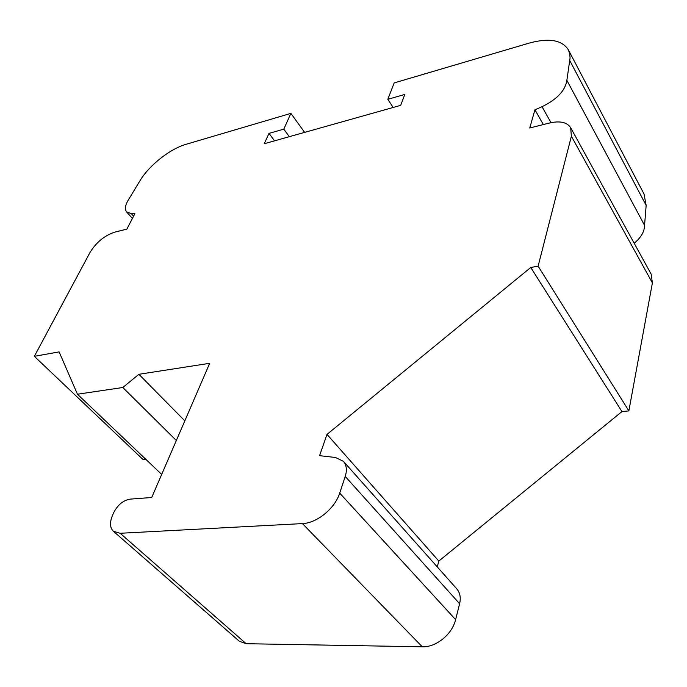 <?xml version="1.0" encoding="UTF-8"?>
<svg xmlns="http://www.w3.org/2000/svg" width="687" height="687" viewBox="0 0 687 687"><rect width="100%" height="100%" fill="white"/><g stroke="black" fill="none" stroke-linecap="round" stroke-linejoin="round"><path stroke-width="1.03" d="M634.187 243.267C641.108 237.462 644.561 231.485 644.552 225.336L646.158 205.413L644.002 193.974L568.312 49.722C561.889 39.94 548.861 37.725 529.23 43.092L394.175 82.921L387.82 99.306L393.17 107.464M387.82 99.306L404.806 94.437L400.684 105.351L264.237 143.746L268.995 133.39L283.8 129.139L290.893 113.381L186.134 144.279C169.861 148.899 149.002 165.464 139.779 181.067L129.122 198.706C125.274 204.623 124.433 209.02 126.606 211.905L131.277 213.648L134.892 213.674L126.855 229.115L114.677 232.172C104.476 235.564 96.24 242.348 89.971 252.533L34.35 356.321L59.116 351.89L77.459 394.226L122.81 387.502L138.886 374.295L209.69 363.303L151.707 497.508L130.023 499.131C123.248 500.359 117.829 504.799 113.793 512.459L112.659 514.984C109.585 522.266 109.826 527.693 113.389 531.266L120.165 533.284L302.435 523.597C316.879 523.202 334.981 508.397 339.704 493.103L345.226 476.434C347.184 470.131 346.583 465.09 343.414 461.329L335.505 457.49L319.567 455.67L327.003 434.39L530.759 267.483L538.119 266.161L571.378 136.232L570.674 127.722C567.05 122.2 559.991 120.629 549.514 123.007L529.754 127.971L534.941 109.774L542.043 106.708C557.054 99.34 565.324 90.547 566.869 80.319L644.552 225.336M566.869 80.319L570.064 58.051L569.781 53.998L568.312 49.722M268.995 133.39L274.568 140.844M283.8 129.139L289.347 136.679M290.893 113.381L304.642 132.376M34.35 356.321L142.948 459.457L145.696 459.182M77.459 394.226L161.685 474.408M122.81 387.502L176.327 440.513M138.886 374.295L184.829 420.848M113.389 531.266L239.316 641.229L246.169 643.702L422.29 646.802C436.116 647.403 452.269 634.238 455.61 619.64L459.62 603.727C461.003 597.69 460.041 592.709 456.718 588.785L343.414 461.329M437.258 566.904L438.83 561.064L621.95 411.582L628.863 410.886L652.392 282.915L651.182 274.182L570.674 127.722M327.003 434.39L438.83 561.064M530.759 267.483L621.95 411.582M538.119 266.161L628.863 410.886M534.941 109.774L543.323 124.562M542.043 106.708L550.991 122.664M569.824 60.662L646.158 205.413M131.277 213.648L133.561 216.233M120.165 533.284L246.169 643.702M302.435 523.597L422.29 646.802M339.704 493.103L455.61 619.64M345.226 476.434L459.62 603.727M571.378 136.232L652.392 282.915M126.606 211.905L132.402 218.457"/></g></svg>
